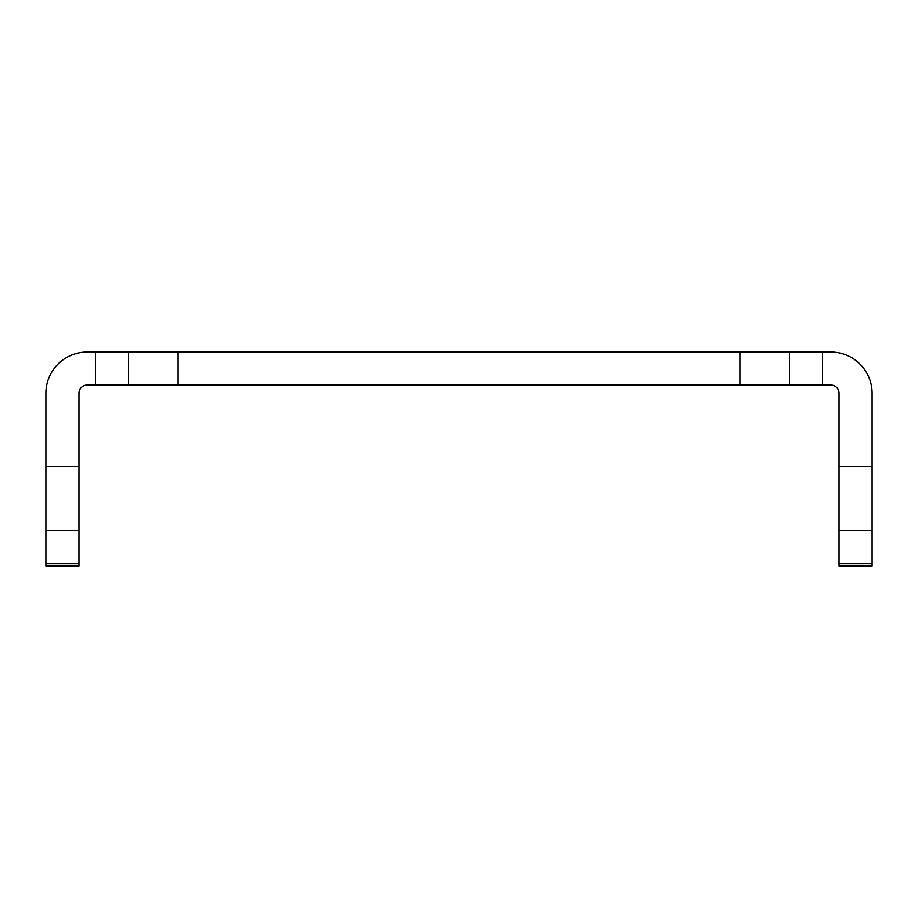<?xml version="1.0" encoding="UTF-8"?>
<svg xmlns="http://www.w3.org/2000/svg" width="918" height="918" viewBox="0 0 918 918"><rect width="100%" height="100%" fill="white"/><g stroke="black" fill="none" stroke-linecap="round" stroke-linejoin="round"><path stroke-width="1.38" d="M95.472 385.055L128.52 385.055L128.52 352.007L95.472 352.007L95.472 385.055L87.21 385.055A8.262 8.262 0 0 0 78.948 393.317L78.948 565.993L45.9 565.993L45.9 563.744L78.948 563.744M839.052 563.744L872.1 563.744L872.1 565.993L839.052 565.993L839.052 393.317A8.262 8.262 0 0 0 830.79 385.055L789.48 385.055L789.48 352.007L128.52 352.007M872.1 563.744L872.1 466.574L839.052 466.574M822.528 385.055L822.528 352.007L830.79 352.007A41.31 41.31 0 0 1 872.1 393.317L872.1 466.574M789.48 385.055L178.092 385.055L178.092 352.007M128.52 385.055L178.092 385.055M95.472 352.007L87.21 352.007A41.31 41.31 0 0 0 45.9 393.317L45.9 563.744M822.528 352.007L789.48 352.007M872.1 530.42L839.052 530.42M739.908 385.055L739.908 352.007M45.9 466.574L78.948 466.574M45.9 530.42L78.948 530.42"/></g></svg>
